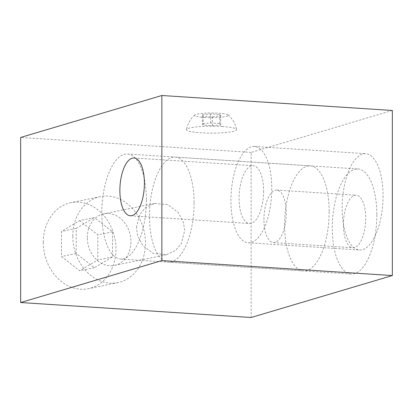 <?xml version="1.0" encoding="UTF-8"?>
<svg xmlns="http://www.w3.org/2000/svg" width="413" height="413" viewBox="0 0 413 413"><rect width="100%" height="100%" fill="white"/><g stroke="black" fill="none" stroke-linecap="round" stroke-linejoin="round"><path stroke-width="0.31" stroke-dasharray="2.06 1.55" d="M204.352 117.452A16.892 2.344 180 0 0 221.683 117.199A16.892 2.344 180 0 0 228.177 114.953A16.892 2.344 180 0 0 218.658 113.203A16.892 2.344 180 0 0 194.833 114.953A16.892 2.344 180 0 0 204.352 117.452M222.096 126.517A25.007 3.474 0 0 1 236.504 129.579A25.007 3.474 0 0 1 200.914 132.81A25.007 3.474 0 0 1 186.506 129.579A25.007 3.474 0 0 1 222.096 126.517M329.176 211.776A52.642 22.08 93.7 0 1 303.467 270.928A52.642 22.08 93.7 0 1 284.583 225.023A52.642 22.08 93.7 0 1 310.292 165.866A52.642 22.08 93.7 0 1 329.176 211.776M146.378 199.907A52.642 22.08 93.7 0 1 120.668 259.059A52.642 22.08 93.7 0 1 101.784 213.149A52.642 22.08 93.7 0 1 127.488 153.997A52.642 22.08 93.7 0 1 146.378 199.907M263.613 190.976A28.951 12.142 93.7 0 1 249.478 223.51A28.951 12.142 93.7 0 1 239.086 198.261A28.951 12.142 93.7 0 1 253.226 165.727A28.951 12.142 93.7 0 1 263.613 190.976M383.058 195.772A48.254 20.242 93.7 0 1 359.496 249.994A48.254 20.242 93.7 0 1 342.181 207.915A48.254 20.242 93.7 0 1 365.748 153.688A48.254 20.242 93.7 0 1 383.058 195.772M271.79 188.545A48.254 20.242 93.7 0 1 248.223 242.772A48.254 20.242 93.7 0 1 230.913 200.687A48.254 20.242 93.7 0 1 254.48 146.465A48.254 20.242 93.7 0 1 271.79 188.545M136.393 227.506L139.919 214.166L145.732 207.517L154.668 203.408L167.952 204.75L178.282 212.561L183.418 222.261L184.673 230.64L181.147 243.975L175.329 250.624L166.398 254.738L153.109 253.391L142.779 245.58L137.648 235.88L136.393 227.506M87.313 237.583A26.324 21.595 -101.6 0 1 103.823 213.851A26.324 21.595 -101.6 0 1 130.926 241.682A26.324 21.595 -101.6 0 1 114.416 265.414A26.324 21.595 -101.6 0 1 87.313 237.583M72.781 236.221A43.871 35.993 -101.6 0 1 100.292 196.66A43.871 35.993 -101.6 0 1 145.464 243.045A43.871 35.993 -101.6 0 1 117.948 282.606A43.871 35.993 -101.6 0 1 72.781 236.221M43.298 242.276A43.871 35.993 -101.6 0 1 70.814 202.721A43.871 35.993 -101.6 0 1 115.981 249.101A43.871 35.993 -101.6 0 1 88.465 288.661A43.871 35.993 -101.6 0 1 43.298 242.276M202.329 114.731L210.63 113.926L219.809 114.52L220.681 115.924L212.375 116.729L203.201 116.13L202.329 114.731L202.329 123.766L203.201 125.17L212.375 125.764L220.681 124.958L219.809 123.559L210.63 122.96L202.329 123.766M220.681 124.958L220.681 115.924M219.809 123.559L219.809 114.52M210.63 122.96L210.63 113.926M203.201 125.17L203.201 116.13M212.375 125.764L212.375 116.729M79.642 220.609L97.809 234.852L97.809 259.937L79.642 270.773L61.47 256.525L61.47 231.44L79.642 220.609L94.381 217.579L112.553 231.827L112.553 256.907L94.381 267.743L76.209 253.494L76.209 228.415L94.381 217.579M392.35 110.467L251.135 152.412L251.135 317.499M251.135 152.412L20.65 137.446M76.209 228.415L61.47 231.44M76.209 253.494L61.47 256.525M94.381 267.743L79.642 270.773M112.553 256.907L97.809 259.937M112.553 231.827L97.809 234.852M194.064 203A52.642 22.08 93.7 0 1 168.354 262.157A52.642 22.08 93.7 0 1 149.47 216.247A52.642 22.08 93.7 0 1 175.179 157.095A52.642 22.08 93.7 0 1 194.064 203M376.863 214.874A52.642 22.08 93.7 0 1 351.153 274.025A52.642 22.08 93.7 0 1 332.269 228.115A52.642 22.08 93.7 0 1 357.978 168.963A52.642 22.08 93.7 0 1 376.863 214.874M343.415 224.806A26.324 11.043 93.7 0 1 356.269 195.23A26.324 11.043 93.7 0 1 365.712 218.183A26.324 11.043 93.7 0 1 352.862 247.759A26.324 11.043 93.7 0 1 343.415 224.806M263.938 219.644A26.324 11.043 93.7 0 1 276.793 190.068A26.324 11.043 93.7 0 1 286.235 213.02A26.324 11.043 93.7 0 1 273.38 242.601A26.324 11.043 93.7 0 1 263.938 219.644M228.177 114.953C232.638 118.861 235.41 123.74 236.504 129.579M120.668 259.059L303.467 270.928M130.26 215.767L249.478 223.51M248.223 242.772L359.496 249.994M154.668 203.408L103.823 213.851M100.292 196.66L70.814 202.721M194.833 114.953C190.372 118.861 187.6 123.74 186.506 129.579M117.948 282.606L88.465 288.661M166.398 254.738L114.416 265.414M254.48 146.465L365.748 153.688M134.008 157.983L253.226 165.727M127.488 153.997L310.292 165.866M168.354 262.157L351.153 274.025M276.793 190.068L356.269 195.23M273.38 242.601L352.862 247.759M175.179 157.095L357.978 168.963"/><path stroke-width="0.62" d="M144.4 183.233A28.951 12.142 93.7 0 1 130.26 215.767A28.951 12.142 93.7 0 1 119.873 190.517A28.951 12.142 93.7 0 1 134.008 157.983A28.951 12.142 93.7 0 1 144.4 183.233M20.65 302.533L251.135 317.499L392.35 275.554L392.35 110.467L161.865 95.501L20.65 137.446L20.65 302.533L161.865 260.588L161.865 95.501M392.35 275.554L161.865 260.588"/></g></svg>
